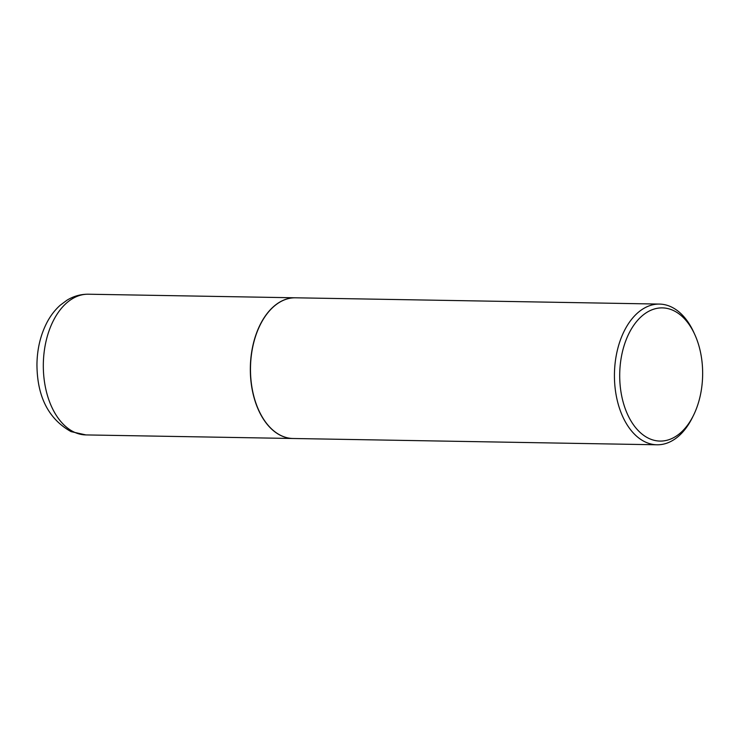 <?xml version="1.0" encoding="UTF-8"?>
<svg xmlns="http://www.w3.org/2000/svg" width="739" height="739" viewBox="0 0 739 739"><rect width="100%" height="100%" fill="white"/><g stroke="black" fill="none" stroke-linecap="round" stroke-linejoin="round"><path stroke-width="1.11" d="M295.424 297.799A70.362 43.804 91 0 0 295.351 297.799A70.362 43.804 91 0 0 250.854 358.452A70.362 43.804 91 0 0 281.919 436.028A70.362 43.804 91 0 0 292.921 438.495A70.362 43.804 91 0 0 292.995 438.495M260.156 324.966A70.168 43.684 91 0 0 260.128 325.021A70.168 43.684 91 0 0 252.175 349.732A70.168 43.684 91 0 0 258.659 410.062A70.168 43.684 91 0 0 258.687 410.117M694.854 334.693L693.81 332.402A70.362 43.804 91 0 0 659.456 304.08L295.498 297.799A70.362 43.804 91 0 0 260.183 324.911A70.362 43.804 91 0 0 252.211 349.686A70.362 43.804 91 0 0 258.715 410.182A70.362 43.804 91 0 0 293.069 438.495L657.026 444.786A70.362 43.804 91 0 0 692.341 417.664L693.459 415.41A66.612 41.467 91 0 0 701.006 391.966A66.612 41.467 91 0 0 694.854 334.693A66.612 41.467 91 0 0 654.144 309.05A66.612 41.467 91 0 0 621.351 357.002A66.612 41.467 91 0 0 641.997 434.052A66.612 41.467 91 0 0 693.459 415.41M659.456 304.08A70.362 43.804 91 0 0 616.169 355.967A70.362 43.804 91 0 0 657.026 444.786M85.909 434.92L71.055 431.622C48.432 418.921 37.07 396.492 36.95 364.355C37.172 348.993 40.497 335.053 46.926 322.555C50.492 315.747 54.926 309.964 60.228 305.216L67.027 300.173C73.632 296.145 80.736 294.159 88.338 294.214A70.362 43.804 91 0 0 43.841 354.877A70.362 43.804 91 0 0 74.907 432.454A70.362 43.804 91 0 0 85.909 434.92L292.921 438.495M88.338 294.214L295.351 297.799"/></g></svg>
